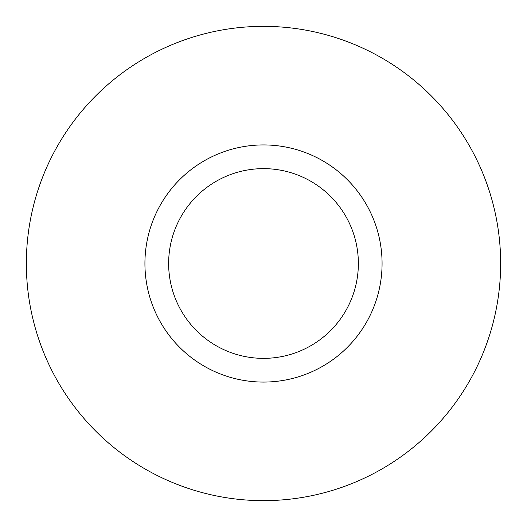 <?xml version="1.0" encoding="UTF-8"?>
<svg xmlns="http://www.w3.org/2000/svg" width="527" height="527" viewBox="0 0 527 527"><rect width="100%" height="100%" fill="white"/><g stroke="black" fill="none" stroke-linecap="round" stroke-linejoin="round"><path stroke-width="0.79" d="M263.5 382.075A118.575 118.575 0 0 0 366.186 204.212A118.575 118.575 0 0 0 160.814 204.212A118.575 118.575 0 0 0 263.5 382.075M263.5 358.36A94.86 94.86 0 0 0 345.653 216.07A94.86 94.86 0 0 0 181.347 216.07A94.86 94.86 0 0 0 263.5 358.36M263.5 500.65A237.15 237.15 0 0 0 468.878 144.925A237.15 237.15 0 0 0 58.122 144.925A237.15 237.15 0 0 0 263.5 500.65"/></g></svg>

